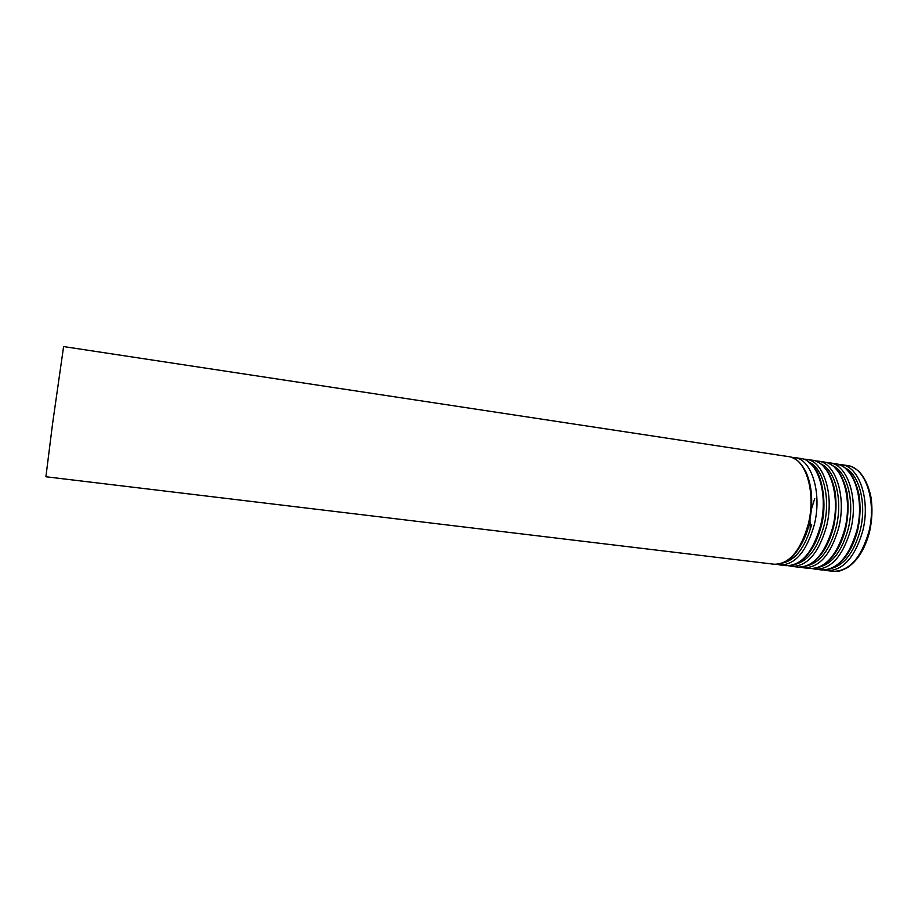 <?xml version="1.0" encoding="UTF-8"?>
<svg xmlns="http://www.w3.org/2000/svg" width="918" height="918" viewBox="0 0 918 918"><rect width="100%" height="100%" fill="white"/><g stroke="black" fill="none" stroke-linecap="round" stroke-linejoin="round"><path stroke-width="1.38" d="M52.533 423.978L63.606 346.568L788.746 456.648C805.786 458.059 816.412 492.656 808.207 524.43C800.45 551.075 789.09 564.341 774.115 564.237L45.911 476.752L52.533 423.978M782.928 562.952C795.803 559.865 805.373 547.059 811.65 524.545M777.041 564.318L779.91 564.937C794.977 565.052 806.406 551.81 814.174 525.222C822.402 493.517 811.661 458.954 794.518 457.52L791.58 457.348M779.91 564.937L786.038 565.672C801.207 565.798 812.682 552.602 820.474 526.06C828.713 494.412 817.869 459.907 800.611 458.449L794.518 457.52M795.08 564.363C808.024 561.185 817.628 548.459 823.882 526.175C830.962 498.726 823.389 468.031 808.976 462.121M788.941 565.763L791.786 566.372C807.048 566.509 818.592 553.336 826.395 526.84C834.657 495.261 823.71 460.79 806.348 459.31L803.434 459.138M832.649 527.678C840.934 496.156 829.883 461.731 812.407 460.239C815 460.274 818.397 461.961 822.562 465.3L828.197 472.127C831.226 477.612 833.51 484.038 835.047 491.405C836.734 503.144 836.206 515.182 833.464 527.54C828.002 547.438 819.304 560.152 807.358 565.683C802.906 567.14 799.75 567.622 797.88 567.094C813.233 567.255 824.823 554.116 832.649 527.678M807.151 565.763C820.164 562.505 829.792 549.836 836.011 527.781C843.091 500.574 835.483 470.085 820.979 463.992M800.76 567.198L803.594 567.783C819.04 567.955 830.687 554.851 838.536 528.458C846.821 496.994 835.678 462.615 818.099 461.1L815.207 460.905M844.744 529.284C853.051 497.889 841.806 463.544 824.112 462.018C826.866 462.19 830.136 463.751 833.934 466.665L839.465 472.908C842.678 478.255 845.145 484.601 846.855 491.945C848.817 503.856 848.381 516.26 845.547 529.147C840.727 546.933 833.028 559.073 822.436 565.568C813.566 569.734 814.381 568.242 809.642 568.506C825.179 568.69 836.883 555.62 844.744 529.284M819.143 567.152C832.224 563.813 841.863 551.225 848.071 529.388C855.14 502.41 847.486 472.116 832.913 465.862M812.499 568.621L815.31 569.194C830.951 569.389 842.701 556.342 850.584 530.065C858.915 498.715 847.566 464.416 829.769 462.867L826.9 462.672M856.758 530.879C865.1 499.599 853.648 465.346 835.747 463.774C838.582 464.06 841.737 465.483 845.203 468.054L851.238 474.606C854.417 479.689 856.953 486.115 858.823 493.85C860.797 505.979 860.361 518.268 857.538 530.753C852.799 548.161 845.203 560.152 834.726 566.739C827.761 570.124 828.656 569.217 825.867 569.883L821.312 569.917C837.044 570.124 848.863 557.111 856.758 530.879M831.054 568.529C844.193 565.109 853.855 552.59 860.04 530.983C867.085 504.234 859.409 474.147 844.755 467.71M838.226 465.908L837.319 465.874M824.157 570.032L826.957 570.594C842.77 570.812 854.635 557.834 862.553 531.648C870.907 500.425 859.363 466.218 841.358 464.634L838.513 464.428M868.68 532.463C877.057 501.308 865.41 467.136 847.291 465.529C850.057 465.69 853.396 467.239 857.343 470.188C861.451 473.195 867.866 481.939 871.01 497.304C872.674 508.687 872.157 520.368 869.449 532.337C864.94 548.907 857.687 560.611 847.693 567.427C837.595 572.752 837.904 571.007 832.913 571.306C848.829 571.547 860.751 558.603 868.68 532.463M814.725 498.577L811.489 508.905M809.986 519.955L810.227 529.732M792.486 457.692C795.309 459.448 799.36 459.769 805.924 471.886C812.373 486.597 813.405 504.051 809.045 524.281C805.878 540.472 794.437 556.319 788.964 559.544C783.674 562.86 780.025 564.432 778.005 564.226M803.089 459.023C805.338 458.977 809.137 461.892 814.484 467.79C822.402 477.062 827.279 504.854 821.3 525.911C816.905 542.584 809.963 554.415 800.496 561.414C790.478 567.152 791.775 564.903 788.573 565.775M791.786 566.372L797.88 567.094M806.348 459.31L812.407 460.239M803.594 567.783L809.642 568.506M818.099 461.1L824.112 462.018M815.31 569.194L821.312 569.917M829.769 462.867L835.747 463.774M826.957 570.594L832.913 571.306M841.358 464.634L847.291 465.529"/></g></svg>
